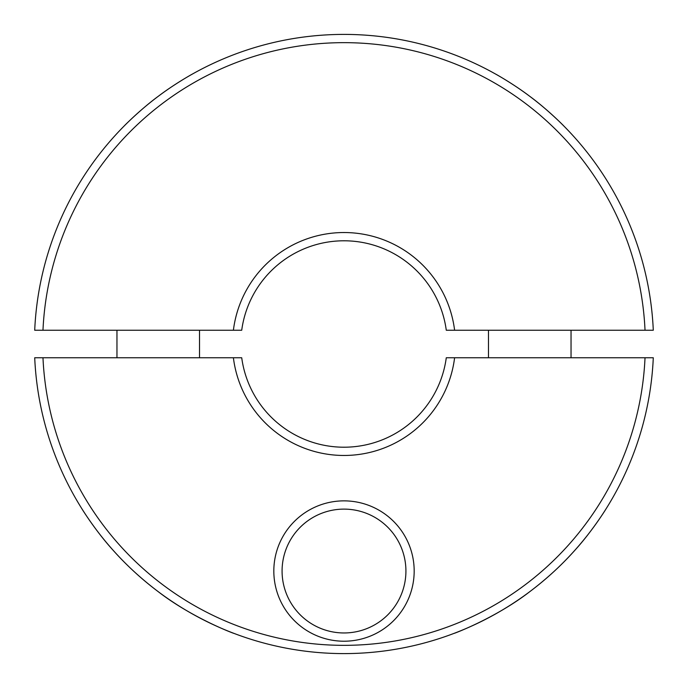<?xml version="1.0" encoding="UTF-8"?>
<svg xmlns="http://www.w3.org/2000/svg" width="688" height="688" viewBox="0 0 688 688"><rect width="100%" height="100%" fill="white"/><g stroke="black" fill="none" stroke-linecap="round" stroke-linejoin="round"><path stroke-width="1.03" d="M116.96 330.24L116.96 357.76M199.52 357.76L199.52 330.24M488.48 330.24L488.48 357.76M571.04 357.76L571.04 330.24M645.026 357.76A301.344 301.344 0 0 1 344 645.344A301.344 301.344 0 0 1 42.974 357.76L34.71 357.76A309.6 309.6 0 0 0 344 653.6A309.6 309.6 0 0 0 653.29 357.76L446.28 357.76A103.2 103.2 0 0 1 241.72 357.76L42.974 357.76M454.605 357.76A111.456 111.456 0 0 1 233.395 357.76M233.92 633.373C234.892 633.975 192.322 618.073 158.24 591.68C141.203 578.806 126.007 564.822 112.626 549.721C96.733 532.271 82.801 510.35 82.56 509.834C82.801 510.35 96.733 532.271 112.626 549.721C126.007 564.822 141.203 578.806 158.24 591.68C192.322 618.073 234.892 633.975 233.92 633.373M344 632.96A61.92 61.92 0 0 1 282.08 571.04A61.92 61.92 0 0 1 344 509.12A61.92 61.92 0 0 1 405.92 571.04A61.92 61.92 0 0 1 344 632.96M344 641.216A70.176 70.176 0 0 1 273.824 571.04A70.176 70.176 0 0 1 344 500.864A70.176 70.176 0 0 1 414.176 571.04A70.176 70.176 0 0 1 344 641.216M529.76 591.68C495.678 618.073 453.108 633.975 454.08 633.373C453.108 633.975 495.678 618.073 529.76 591.68C495.678 618.073 453.108 633.975 454.08 633.373C453.108 633.975 495.678 618.073 529.76 591.68C546.797 578.806 561.993 564.822 575.374 549.721C591.267 532.271 605.199 510.35 605.44 509.834M645.026 330.24A301.344 301.344 0 0 0 344 42.656A301.344 301.344 0 0 0 42.974 330.24L34.71 330.24A309.6 309.6 0 0 1 344 34.4A309.6 309.6 0 0 1 653.29 330.24L454.605 330.24A111.456 111.456 0 0 0 233.395 330.24L241.72 330.24A103.2 103.2 0 0 1 446.28 330.24L454.605 330.24M192.09 74.227C192.244 74.072 173.625 84.564 158.24 96.32C142.201 108.007 124.881 125.121 124.39 125.775C124.881 125.121 142.201 108.007 158.24 96.32C173.625 84.564 192.244 74.072 192.09 74.227M529.76 96.32C514.375 84.564 495.756 74.072 495.91 74.227C495.756 74.072 514.375 84.564 529.76 96.32C514.375 84.564 495.756 74.072 495.91 74.227C495.756 74.072 514.375 84.564 529.76 96.32C545.799 108.007 563.119 125.121 563.61 125.775M42.974 330.24L233.395 330.24"/></g></svg>
